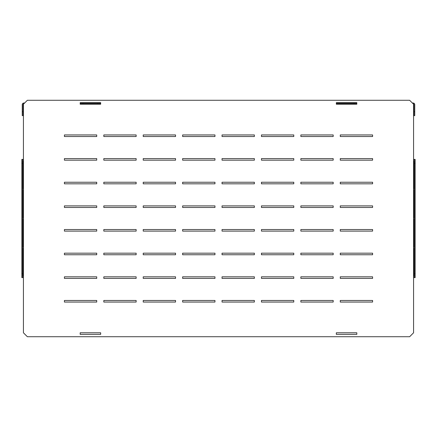 <?xml version="1.0" encoding="UTF-8"?>
<svg xmlns="http://www.w3.org/2000/svg" width="437" height="437" viewBox="0 0 437 437"><rect width="100%" height="100%" fill="white"/><g stroke="black" fill="none" stroke-linecap="round" stroke-linejoin="round"><path stroke-width="0.66" d="M100.275 103.82L80.173 103.82L80.173 104.214L80.173 102.64L100.668 102.64L100.668 103.034L100.275 103.034L100.668 104.214L80.173 104.214L100.668 104.214L100.668 102.64L80.173 102.64L80.173 103.034L82.932 103.034L82.932 103.82M356.827 103.82L336.332 103.82L336.332 104.214L356.827 104.214L356.827 103.82M413.97 111.703L414.757 111.703L414.757 115.647L413.97 115.647L413.97 104.607A0.787 0.787 0 0 0 413.178 103.82L413.178 103.034L412.391 103.034M414.757 111.703L414.757 104.607A1.579 1.579 0 0 0 413.178 103.034M336.725 103.82L336.332 102.64L356.827 102.64L336.332 102.64L336.332 104.214L356.827 104.214L356.827 102.64L356.434 103.82M354.068 103.82L354.068 103.034L339.09 103.034L339.09 103.82M97.91 103.82L97.91 103.034L82.932 103.034M80.566 103.82L80.566 103.034M24.609 103.034L23.822 103.034L23.822 103.82A0.787 0.787 0 0 0 23.03 104.607L23.03 115.647L22.243 115.647L22.243 104.607A1.579 1.579 0 0 1 23.822 103.034M97.91 103.034L100.275 103.034M336.725 103.034L339.09 103.034M354.068 103.034L356.434 103.034M413.342 103.039A1.579 1.579 0 0 1 414.746 104.454M22.254 104.454A1.579 1.579 0 0 1 23.658 103.039M22.243 111.703L23.03 111.703M100.668 334.36L100.668 332.786L80.173 332.786L80.173 334.36L100.668 334.36L100.668 332.786L80.173 332.786L80.173 334.36L100.668 334.36M356.827 334.36L336.332 334.36L336.332 332.786L356.827 332.786L356.827 334.36L336.332 334.36L336.332 332.786L356.827 332.786L356.827 334.36M372.586 134.951L372.586 136.53L340.276 136.53L340.276 134.951L372.586 134.951L340.276 134.951L340.276 136.53L372.586 136.53L372.586 134.951M333.18 134.951L333.18 136.53L300.864 136.53L300.864 134.951L333.18 134.951L300.864 134.951L300.864 136.53L333.18 136.53L333.18 134.951M293.773 134.951L293.773 136.53L261.457 136.53L261.457 134.951L293.773 134.951L261.457 134.951L261.457 136.53L293.773 136.53L293.773 134.951M254.361 134.951L254.361 136.53L222.045 136.53L222.045 134.951L254.361 134.951L222.045 134.951L222.045 136.53L254.361 136.53L254.361 134.951M214.955 134.951L214.955 136.53L182.639 136.53L182.639 134.951L214.955 134.951L182.639 134.951L182.639 136.53L214.955 136.53L214.955 134.951M175.543 134.951L175.543 136.53L143.227 136.53L143.227 134.951L175.543 134.951L143.227 134.951L143.227 136.53L175.543 136.53L175.543 134.951M136.136 134.951L136.136 136.53L103.82 136.53L103.82 134.951L136.136 134.951L103.82 134.951L103.82 136.53L136.136 136.53L136.136 134.951M96.724 134.951L96.724 136.53L64.414 136.53L64.414 134.951L96.724 134.951L64.414 134.951L64.414 136.53L96.724 136.53L96.724 134.951M372.586 158.598L372.586 160.177L340.276 160.177L340.276 158.598L372.586 158.598L340.276 158.598L340.276 160.177L372.586 160.177L372.586 158.598M333.18 158.598L333.18 160.177L300.864 160.177L300.864 158.598L333.18 158.598L300.864 158.598L300.864 160.177L333.18 160.177L333.18 158.598M293.773 158.598L293.773 160.177L261.457 160.177L261.457 158.598L293.773 158.598L261.457 158.598L261.457 160.177L293.773 160.177L293.773 158.598M254.361 158.598L254.361 160.177L222.045 160.177L222.045 158.598L254.361 158.598L222.045 158.598L222.045 160.177L254.361 160.177L254.361 158.598M214.955 158.598L214.955 160.177L182.639 160.177L182.639 158.598L214.955 158.598L182.639 158.598L182.639 160.177L214.955 160.177L214.955 158.598M175.543 158.598L175.543 160.177L143.227 160.177L143.227 158.598L175.543 158.598L143.227 158.598L143.227 160.177L175.543 160.177L175.543 158.598M136.136 158.598L136.136 160.177L103.82 160.177L103.82 158.598L136.136 158.598L103.82 158.598L103.82 160.177L136.136 160.177L136.136 158.598M96.724 158.598L96.724 160.177L64.414 160.177L64.414 158.598L96.724 158.598L64.414 158.598L64.414 160.177L96.724 160.177L96.724 158.598M372.586 182.245L372.586 183.819L340.276 183.819L340.276 182.245L372.586 182.245L340.276 182.245L340.276 183.819L372.586 183.819L372.586 182.245M333.18 182.245L333.18 183.819L300.864 183.819L300.864 182.245L333.18 182.245L300.864 182.245L300.864 183.819L333.18 183.819L333.18 182.245M293.773 182.245L293.773 183.819L261.457 183.819L261.457 182.245L293.773 182.245L261.457 182.245L261.457 183.819L293.773 183.819L293.773 182.245M254.361 182.245L254.361 183.819L222.045 183.819L222.045 182.245L254.361 182.245L222.045 182.245L222.045 183.819L254.361 183.819L254.361 182.245M214.955 182.245L214.955 183.819L182.639 183.819L182.639 182.245L214.955 182.245L182.639 182.245L182.639 183.819L214.955 183.819L214.955 182.245M175.543 182.245L175.543 183.819L143.227 183.819L143.227 182.245L175.543 182.245L143.227 182.245L143.227 183.819L175.543 183.819L175.543 182.245M136.136 182.245L136.136 183.819L103.82 183.819L103.82 182.245L136.136 182.245L103.82 182.245L103.82 183.819L136.136 183.819L136.136 182.245M96.724 182.245L96.724 183.819L64.414 183.819L64.414 182.245L96.724 182.245L64.414 182.245L64.414 183.819L96.724 183.819L96.724 182.245M372.586 205.887L372.586 207.466L340.276 207.466L340.276 205.887L372.586 205.887L340.276 205.887L340.276 207.466L372.586 207.466L372.586 205.887M333.18 205.887L333.18 207.466L300.864 207.466L300.864 205.887L333.18 205.887L300.864 205.887L300.864 207.466L333.18 207.466L333.18 205.887M293.773 205.887L293.773 207.466L261.457 207.466L261.457 205.887L293.773 205.887L261.457 205.887L261.457 207.466L293.773 207.466L293.773 205.887M254.361 205.887L254.361 207.466L222.045 207.466L222.045 205.887L254.361 205.887L222.045 205.887L222.045 207.466L254.361 207.466L254.361 205.887M214.955 205.887L214.955 207.466L182.639 207.466L182.639 205.887L214.955 205.887L182.639 205.887L182.639 207.466L214.955 207.466L214.955 205.887M175.543 205.887L175.543 207.466L143.227 207.466L143.227 205.887L175.543 205.887L143.227 205.887L143.227 207.466L175.543 207.466L175.543 205.887M136.136 205.887L136.136 207.466L103.82 207.466L103.82 205.887L136.136 205.887L103.82 205.887L103.82 207.466L136.136 207.466L136.136 205.887M96.724 205.887L96.724 207.466L64.414 207.466L64.414 205.887L96.724 205.887L64.414 205.887L64.414 207.466L96.724 207.466L96.724 205.887M372.586 229.534L372.586 231.113L340.276 231.113L340.276 229.534L372.586 229.534L340.276 229.534L340.276 231.113L372.586 231.113L372.586 229.534M333.18 229.534L333.18 231.113L300.864 231.113L300.864 229.534L333.18 229.534L300.864 229.534L300.864 231.113L333.18 231.113L333.18 229.534M293.773 229.534L293.773 231.113L261.457 231.113L261.457 229.534L293.773 229.534L261.457 229.534L261.457 231.113L293.773 231.113L293.773 229.534M254.361 229.534L254.361 231.113L222.045 231.113L222.045 229.534L254.361 229.534L222.045 229.534L222.045 231.113L254.361 231.113L254.361 229.534M214.955 229.534L214.955 231.113L182.639 231.113L182.639 229.534L214.955 229.534L182.639 229.534L182.639 231.113L214.955 231.113L214.955 229.534M175.543 229.534L175.543 231.113L143.227 231.113L143.227 229.534L175.543 229.534L143.227 229.534L143.227 231.113L175.543 231.113L175.543 229.534M136.136 229.534L136.136 231.113L103.82 231.113L103.82 229.534L136.136 229.534L103.82 229.534L103.82 231.113L136.136 231.113L136.136 229.534M96.724 229.534L96.724 231.113L64.414 231.113L64.414 229.534L96.724 229.534L64.414 229.534L64.414 231.113L96.724 231.113L96.724 229.534M372.586 253.181L372.586 254.755L340.276 254.755L340.276 253.181L372.586 253.181L340.276 253.181L340.276 254.755L372.586 254.755L372.586 253.181M333.18 253.181L333.18 254.755L300.864 254.755L300.864 253.181L333.18 253.181L300.864 253.181L300.864 254.755L333.18 254.755L333.18 253.181M293.773 253.181L293.773 254.755L261.457 254.755L261.457 253.181L293.773 253.181L261.457 253.181L261.457 254.755L293.773 254.755L293.773 253.181M254.361 253.181L254.361 254.755L222.045 254.755L222.045 253.181L254.361 253.181L222.045 253.181L222.045 254.755L254.361 254.755L254.361 253.181M214.955 253.181L214.955 254.755L182.639 254.755L182.639 253.181L214.955 253.181L182.639 253.181L182.639 254.755L214.955 254.755L214.955 253.181M175.543 253.181L175.543 254.755L143.227 254.755L143.227 253.181L175.543 253.181L143.227 253.181L143.227 254.755L175.543 254.755L175.543 253.181M136.136 253.181L136.136 254.755L103.82 254.755L103.82 253.181L136.136 253.181L103.82 253.181L103.82 254.755L136.136 254.755L136.136 253.181M96.724 253.181L96.724 254.755L64.414 254.755L64.414 253.181L96.724 253.181L64.414 253.181L64.414 254.755L96.724 254.755L96.724 253.181M372.586 276.823L372.586 278.402L340.276 278.402L340.276 276.823L372.586 276.823L340.276 276.823L340.276 278.402L372.586 278.402L372.586 276.823M333.18 276.823L333.18 278.402L300.864 278.402L300.864 276.823L333.18 276.823L300.864 276.823L300.864 278.402L333.18 278.402L333.18 276.823M293.773 276.823L293.773 278.402L261.457 278.402L261.457 276.823L293.773 276.823L261.457 276.823L261.457 278.402L293.773 278.402L293.773 276.823M254.361 276.823L254.361 278.402L222.045 278.402L222.045 276.823L254.361 276.823L222.045 276.823L222.045 278.402L254.361 278.402L254.361 276.823M214.955 276.823L214.955 278.402L182.639 278.402L182.639 276.823L214.955 276.823L182.639 276.823L182.639 278.402L214.955 278.402L214.955 276.823M175.543 276.823L175.543 278.402L143.227 278.402L143.227 276.823L175.543 276.823L143.227 276.823L143.227 278.402L175.543 278.402L175.543 276.823M136.136 276.823L136.136 278.402L103.82 278.402L103.82 276.823L136.136 276.823L103.82 276.823L103.82 278.402L136.136 278.402L136.136 276.823M96.724 276.823L96.724 278.402L64.414 278.402L64.414 276.823L96.724 276.823L64.414 276.823L64.414 278.402L96.724 278.402L96.724 276.823M372.586 300.47L372.586 302.049L340.276 302.049L340.276 300.47L372.586 300.47L340.276 300.47L340.276 302.049L372.586 302.049L372.586 300.47M333.18 300.47L333.18 302.049L300.864 302.049L300.864 300.47L333.18 300.47L300.864 300.47L300.864 302.049L333.18 302.049L333.18 300.47M293.773 300.47L293.773 302.049L261.457 302.049L261.457 300.47L293.773 300.47L261.457 300.47L261.457 302.049L293.773 302.049L293.773 300.47M254.361 300.47L254.361 302.049L222.045 302.049L222.045 300.47L254.361 300.47L222.045 300.47L222.045 302.049L254.361 302.049L254.361 300.47M214.955 300.47L214.955 302.049L182.639 302.049L182.639 300.47L214.955 300.47L182.639 300.47L182.639 302.049L214.955 302.049L214.955 300.47M175.543 300.47L175.543 302.049L143.227 302.049L143.227 300.47L175.543 300.47L143.227 300.47L143.227 302.049L175.543 302.049L175.543 300.47M64.414 300.47L96.724 300.47L96.724 302.049L64.414 302.049L64.414 300.47L64.414 302.049L96.724 302.049L96.724 300.47L64.414 300.47M103.82 300.47L136.136 300.47L136.136 302.049L103.82 302.049L103.82 300.47L103.82 302.049L136.136 302.049L136.136 300.47L103.82 300.47M413.735 219.287L414.358 219.287L414.358 246.872L413.735 246.872L414.358 246.872L413.735 246.872L413.735 219.287L414.358 219.287L413.653 219.287L413.653 246.872L414.358 246.872L414.358 219.287L413.735 219.287M413.735 248.451L414.358 248.451L414.358 276.037L413.735 276.037L414.358 276.037L413.735 276.037L413.735 248.451L414.358 248.451L413.653 248.451L413.653 276.037L414.358 276.037L414.358 248.451L413.735 248.451M414.358 190.128L414.358 217.713L413.735 217.713L414.358 217.713L413.735 217.713L413.735 190.128L414.358 190.128L413.653 190.128L413.653 217.713L414.358 217.713L414.358 190.128L413.735 190.128L414.358 190.128M414.358 160.963L414.358 188.549L413.735 188.549L414.358 188.549L413.735 188.549L413.735 160.963L414.358 160.963L413.653 160.963L413.653 188.549L414.358 188.549L414.358 160.963L413.735 160.963L414.358 160.963M22.642 246.872L22.642 219.287L23.265 219.287L22.642 219.287L23.265 219.287L23.265 246.872L22.642 246.872L23.347 246.872L23.347 219.287L22.642 219.287L22.642 246.872L23.265 246.872L22.642 246.872M22.642 188.549L22.642 160.963L23.265 160.963L22.642 160.963L23.265 160.963L23.265 188.549L22.642 188.549L23.347 188.549L23.347 160.963L22.642 160.963L22.642 188.549L23.265 188.549L22.642 188.549M22.642 276.037L22.642 248.451L23.265 248.451L22.642 248.451L23.265 248.451L23.265 276.037L22.642 276.037L23.347 276.037L23.347 248.451L22.642 248.451L22.642 276.037L23.265 276.037L22.642 276.037M22.642 217.713L22.642 190.128L23.265 190.128L22.642 190.128L23.265 190.128L23.265 217.713L22.642 217.713L23.347 217.713L23.347 190.128L22.642 190.128L22.642 217.713L23.265 217.713L22.642 217.713M415.15 159.385L415.15 277.615L414.363 277.615L414.363 159.385L415.15 159.385M22.637 273.671L22.637 277.615L21.85 277.615L21.85 273.671L22.637 273.671L22.637 163.329L21.85 163.329L21.85 273.671M21.85 163.329L21.85 159.385L22.637 159.385L22.637 163.329M414.363 159.385L413.571 159.385L413.571 104.214L409.633 100.275L27.367 100.275L23.429 104.214L23.429 332.786L27.367 336.725L409.633 336.725L413.571 332.786L413.571 277.615L414.363 277.615M22.637 159.385L23.429 159.385M23.429 277.615L22.637 277.615M415.15 163.329L414.363 163.329M414.363 273.671L415.15 273.671M413.571 159.385L413.571 277.615"/></g></svg>

